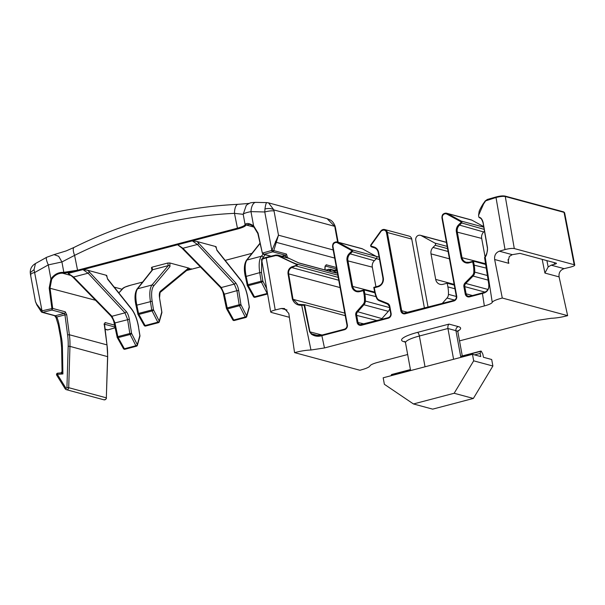 <?xml version="1.0" encoding="UTF-8"?>
<svg xmlns="http://www.w3.org/2000/svg" width="605" height="605" viewBox="0 0 605 605"><rect width="100%" height="100%" fill="white"/><g stroke="black" fill="none" stroke-linecap="round" stroke-linejoin="round"><path stroke-width="0.91" d="M407.664 354.515L377.845 362.35C373.179 363.613 370.547 364.807 369.95 365.919A14.951 2.843 -10.4 0 1 362.35 369.557L359.914 370.252L294.559 352.624L288.804 313.435L284.418 308.505L281.37 308.474L275.222 309.972C271.305 311.023 269.989 311.84 271.282 312.422L289.371 317.3M375.932 286.785L372.325 267.153A6.746 6.148 105.1 0 1 374.329 260.717L376.484 258.577A1.346 1.233 -74.9 0 0 376.265 256.407L362.516 248.889A4.046 3.69 -74.9 0 0 361.775 248.595L337.356 242.008A4.046 3.69 105.1 0 1 338.097 242.302L351.853 249.82A1.346 1.233 105.1 0 1 352.065 251.99L349.909 254.13A6.746 6.148 -74.9 0 0 347.913 260.566L352.594 286.104A6.746 6.148 -74.9 0 0 356.92 291.02A6.746 6.148 -74.9 0 0 359.771 291.043M271.282 312.422L270.722 312.036L261.708 259.991C260.74 259.401 262.26 258.524 266.26 257.359L275.903 255.03L278.481 255.34C284.698 258.804 290.536 261.647 295.989 263.871L297.494 264.99L291.784 267.569C289.447 268.786 288.388 270.821 288.608 273.694L292.994 299.15L298.295 304.33L304.565 304.701L309.934 331.774L311.567 333.816L315.144 335.359L318.797 335.745M428.06 307.211L415.756 240.17A4.046 3.69 105.1 0 1 421.193 235.602L434.95 243.112A1.346 1.233 105.1 0 1 435.161 245.282L433.006 247.422A6.746 6.148 -74.9 0 0 431.01 253.866L435.691 279.404A6.746 6.148 -74.9 0 0 440.017 284.312A6.746 6.148 -74.9 0 0 442.966 284.312L447.216 283.201L447.889 286.883A33.714 30.749 105.1 0 1 448.456 294.348L456.344 296.48M461.585 356.761L460.95 356.526L460.738 357.411M453.584 359.287L447.934 328.507L419.378 336.017A23.595 4.485 169.6 0 0 405.509 342.793L404.722 341.462M413.449 403.958L454.158 393.265L473.677 360.83L472.482 354.318L383.177 377.792L384.372 384.304L413.449 403.958L432.666 409.139L473.367 398.445L492.886 366.017L491.691 359.506L483.425 357.275L482.843 354.129L481.459 351.535A1.346 0.492 -104.7 0 0 480.907 351.051L461.123 356.247M472.482 354.318L480.756 356.549L480.173 353.411L480.703 351.331A1.346 0.492 -104.7 0 1 480.907 351.051M502.286 298.031L567.641 315.659L559.096 276.893L544.916 273.067L548.16 266.956L551.17 265.164L554.498 264.294C556.245 263.788 556.812 263.402 556.207 263.13L519.975 253.366L512.276 254.675L509.289 256.475L508.185 261.458L508.835 263.334L494.656 259.507L502.286 298.031L499.851 298.719A14.951 2.843 169.6 0 0 492.251 302.364C491.653 303.476 489.022 304.67 484.355 305.933L482.427 293.47L469.586 296.851A4.046 3.69 105.1 0 1 465.222 293.901L463.906 286.74A4.046 3.69 105.1 0 1 465.079 282.906L472.384 275.509A4.719 4.303 -74.9 0 0 473.836 272.053A33.041 30.137 -74.9 0 0 473.276 264.937L472.717 261.904L473.473 261.163L474.154 264.846A33.714 30.749 105.1 0 1 474.721 272.106L487.396 275.525M559.096 276.893C558.604 272.757 560.275 270.012 564.102 268.658L570.25 267.16C574.168 266.109 575.484 265.293 574.19 264.71L514.288 248.557C512.125 248.201 509.032 248.542 505.024 249.57L496.009 197.51L485.142 201.019L487.32 199.461L496.206 196.935C499.813 196.005 502.589 195.702 504.547 196.02M330.164 269.195L331.147 269.55A3.373 1.399 118.7 0 0 328.969 271.025M479.001 217.233L479.689 217.482C481.096 217.785 482.245 219.426 483.123 222.421L487.517 247.876C487.267 252.678 486.503 255.741 485.21 257.049L492.251 302.364M485.369 201.329L483.622 203.87L478.57 215.32L479.137 211.538C479.092 210.782 482.631 204.309 483.675 203.144L485.142 201.019L487.32 199.461M505.024 249.57L499.337 251.188C495.798 252.618 494.232 255.393 494.656 259.507M459.52 340.88L537.724 320.325L551.231 318.275A14.951 2.843 -10.4 0 0 565.01 316.294L567.641 315.659M472.717 261.904L469.072 262.857A7.419 6.768 105.1 0 1 461.078 257.45L456.389 231.912A7.419 6.768 105.1 0 1 458.59 224.833L460.745 222.693A0.673 0.613 -74.9 0 0 460.639 221.604L446.891 214.094A3.373 3.078 -74.9 0 0 442.353 217.898L456.714 296.14A4.046 3.69 105.1 0 1 453.788 301.003L405.184 313.776A4.046 3.69 105.1 0 1 400.82 310.826L386.466 232.592A3.373 3.078 -74.9 0 0 381.014 231.405L371.16 245.123A0.673 0.613 -74.9 0 0 371.44 246.167L374.147 247.029A7.419 6.768 105.1 0 1 378.624 252.353L383.313 277.892A7.419 6.768 105.1 0 1 377.943 286.808L374.298 287.768L374.858 290.801A33.041 30.137 -74.9 0 0 376.915 297.728A4.719 4.303 -74.9 0 0 379.199 300.027L387.578 303.4A4.046 3.69 105.1 0 1 389.786 306.221L391.102 313.382A4.046 3.69 105.1 0 1 388.176 318.245L361.442 325.271A4.046 3.69 105.1 0 1 357.079 322.321L355.763 315.16A4.046 3.69 105.1 0 1 356.784 311.492L363.212 304.232A4.719 4.303 -74.9 0 0 364.475 300.995A33.041 30.137 -74.9 0 0 363.923 293.675L363.363 290.642L359.718 291.602A7.419 6.768 105.1 0 1 351.724 286.195L347.036 260.657A7.419 6.768 105.1 0 1 349.236 253.578L351.392 251.43A0.673 0.613 -74.9 0 0 351.286 250.349L337.529 242.832A3.373 3.078 -74.9 0 0 333 246.643L347.361 324.877A4.046 3.69 105.1 0 1 344.434 329.74L321.86 335.677L324.477 347.951L484.355 305.933M324.477 347.951L310.97 350.008A14.951 2.843 169.6 0 0 297.191 351.989L294.559 352.624M411.755 239.088A4.046 3.69 -74.9 0 0 409.161 236.139L384.742 229.552A4.046 3.69 105.1 0 1 387.336 232.501L411.755 239.088L424.43 308.164M454.257 285.099L447.216 283.201M483.66 226.588L471.87 220.152A4.046 3.69 -74.9 0 0 471.129 219.849L446.717 213.27A4.046 3.69 105.1 0 1 447.45 213.565L461.207 221.075A1.346 1.233 105.1 0 1 461.418 223.245L459.271 225.393A6.746 6.148 -74.9 0 0 457.267 231.828L461.955 257.367A6.746 6.148 -74.9 0 0 466.273 262.283A6.746 6.148 -74.9 0 0 469.125 262.305M485.097 257.012L481.678 238.415A6.746 6.148 105.1 0 1 483.682 231.972L484.454 231.208M485.656 264.445L473.473 261.163L469.17 262.283L473.329 261.201M487.517 247.876L487.35 248.012C488.099 250.841 486.125 255.083 485.233 256.77L485.233 256.77A0.673 0.643 -163.1 0 0 485.21 257.049L484.855 257.314M483.123 222.421L487.403 248.058L483.017 222.595C482.238 219.872 481.277 218.367 480.12 218.072A0.673 0.628 109.8 0 0 480.12 218.072L478.865 217.21L478.57 215.327M275.903 255.03L277.725 255.038L288.645 258.101A3.373 1.301 118.5 0 0 288.524 258.055L287.791 257.76M345.236 315.666L304.565 304.701L304.096 305.253L301.698 305.283C297.282 305.472 294.174 303.43 292.389 299.165L288.018 273.702C287.791 270.533 289.001 268.265 291.648 266.903L297.516 264.967L277.967 255.839L275.804 255.575L266.208 257.911L275.222 309.972M374.843 292.797L364.119 289.901L364.8 293.584A33.714 30.749 105.1 0 1 365.367 301.056L389.605 307.597M454.642 300.103L447.012 298.046L442.195 303.491M447.012 298.046A5.392 4.923 -74.9 0 0 448.456 294.348M389.726 308.255A5.392 4.923 105.1 0 1 388.327 311.341L363.915 304.754L357.487 312.014A3.373 3.078 -74.9 0 0 356.64 315.076L357.956 322.238A3.373 3.078 -74.9 0 0 361.495 324.719M381.332 319.493A3.373 3.078 105.1 0 1 381.906 318.601L388.327 311.341M310.97 350.008L301.698 305.283A0.673 0.401 -85.8 0 0 301.298 304.807M564.609 212.733L564.049 212.363A0.673 0.613 -74.9 0 0 563.618 211.871L564.609 212.733L574.75 265.088L574.19 264.71L564.049 212.363L505.273 196.512C503.11 196.149 500.017 196.481 496.009 197.51L496.206 196.935M337.068 271.146L331.994 270.012A3.373 1.399 118.7 0 0 329.959 271.297M331.994 270.012C335.964 272.235 337.363 273.256 336.191 273.059A3.373 3.078 -74.9 0 0 335.571 272.81L298.416 262.789A3.373 3.078 -74.9 0 0 298.401 262.782L289.5 258.562A3.373 1.301 118.5 0 0 289.387 258.516L278.481 255.34L277.967 255.839M288.744 258.169A3.373 1.301 118.5 0 0 288.645 258.101L289.5 258.562A3.373 1.301 118.5 0 1 289.598 258.637M336.191 273.059L299.029 263.039A3.373 3.078 -74.9 0 0 298.416 262.789M405.237 342.044L403.822 341.666A26.968 5.12 -10.4 0 1 417.45 332.402L449.039 324.099C448.055 325.006 447.685 326.473 447.934 328.507L455.943 330.67L460.798 357.147M484.613 257.443L488.855 284.66L488.78 287.587C488.227 290.226 486.647 292.041 484.03 293.024L482.427 293.47L482.525 292.896L484.189 292.427L469.677 296.268L482.48 292.918M344.434 329.74L344.525 329.165L321.958 335.094L321.86 335.677L320.166 336.093C317.05 336.622 314.139 335.994 311.424 334.202L309.609 331.767L304.096 305.253M275.804 255.575L275.857 255.023L266.26 257.359L266.208 257.911C262.29 258.963 260.974 259.787 262.26 260.377M479.689 217.482A0.673 0.628 109.8 0 0 480.09 218.065C480.862 217.83 481.814 219.328 482.964 222.549L483.017 222.595M484.839 257.639A0.673 0.635 -132 0 1 485.029 257.08L485.233 256.77M374.298 287.768L373.837 287.352L374.298 287.768L373.837 287.352L377.996 286.256M363.363 290.642L364.119 289.901L359.816 291.02L363.976 289.939M311.424 334.202L311.567 333.816L318.714 335.745M303.529 305.298L303.105 304.829M291.648 266.903L291.784 267.569L338.732 280.236M296.095 265.308A0.673 0.552 81.6 0 1 295.981 265.981L338.21 277.37M487.116 200.036L487.259 199.461L496.145 196.935L504.842 196.02A0.673 0.613 -74.9 0 1 505.273 196.512L514.288 248.557M337.802 275.146L295.989 263.871A0.673 0.522 110.1 0 1 296.231 264.279M391.17 375.69L391.397 374.805A1.346 0.492 -104.7 0 1 391.601 374.525L410.424 369.572M454.158 393.265L473.367 398.445M473.677 360.83L492.886 366.017M480.173 353.411L474.562 354.885M30.25 272.643C30.159 268.658 31.899 265.625 35.461 263.538L34.054 269.626L30.25 272.643L30.469 274.451L35.453 301.608L36.761 304.277L41.942 310.841L52.703 308.429L51.879 308.497L49.194 288.041L50.911 279.011C54.034 274.587 57.997 272.371 62.784 272.363A14.951 2.843 -10.4 0 1 63.828 272.326L77.334 270.269L237.213 228.251C241.879 226.981 244.511 225.794 245.108 224.682A14.951 2.843 -10.4 0 1 245.267 224.402C246.537 222.814 249.305 223.26 253.571 225.748L258.07 233.144L262.388 253.276L263.432 254.259L264.128 254.281L262.388 253.276L262.714 253.019L271.902 250.41L278.481 235.194L273.755 250.621L286.452 254.047L287.322 257.012L285.552 256.875L285.462 255.249L272.764 251.831L264.128 254.281L271.131 256.172M324.945 267.266L326.208 264.771L336.403 267.516M338.135 242.219L335.48 227.76L334.663 226.323L273.906 209.935L274.035 210.963C271.864 210.608 268.779 210.948 264.771 211.977L264.952 208.937C265.595 204.52 266.276 202.425 266.994 202.66M272.704 251.846A1.346 0.597 74.1 0 1 271.827 250.425L264.771 211.977L250.977 211.621C246.401 212.506 243.815 213.406 243.202 214.321L234.475 213.353A10.111 3.978 -92.6 0 1 238.022 204.324C181.19 207.031 126.551 221.385 74.09 247.4L66.195 250.909L54.034 254.622L58.677 256.293L61.922 261.965L48.317 264.892L34.969 272.379C31.052 273.43 29.736 274.246 31.021 274.829M262.411 253.17L257.791 233.401L253.51 226.353L249.804 224.387L246.038 224.962L254.448 227.23M118.814 292.888L122.112 289.258A14.278 2.715 169.6 0 0 122.263 288.993C122.891 287.821 125.658 286.573 130.551 285.242L142.606 282.074L130.551 285.242M167.744 263.039L151.885 267.206L151.613 267.765L151.885 267.206L152.694 269.709L137.592 288.782C135.558 291.799 135.286 297.191 136.775 304.95L138.553 313.443L151.749 309.979L150.388 301.373C149.261 293.516 149.798 288.056 152.006 284.993L137.592 288.782A1.346 1.218 38.4 0 0 136.987 289.167L152.089 270.102A1.346 1.218 38.4 0 1 152.694 269.709L168.311 265.603L167.744 263.039L169.839 262.978L169.982 266.548L153.678 285.938C151.613 288.797 151.099 293.894 152.142 301.229L153.504 309.836L159.244 321.104L161.769 312.067L159.546 297.97C159.07 294.544 159.365 292.291 160.416 291.202L188.647 268.045L169.839 262.978M188.647 268.045L191.15 269.316L200.353 266.896M245.267 224.402A0.673 0.65 36.8 0 0 246.038 224.962A14.278 2.715 169.6 0 0 245.887 225.226C245.259 226.399 242.492 227.646 237.599 228.977L192.382 240.858L197.124 241.539L235.519 282.664C237.024 284.441 238.083 287.057 238.695 290.521L240.926 304.618L246.666 315.893L249.199 306.848L247.838 298.25C246.545 290.846 244.307 285 241.115 280.728L216.945 250.417L215.924 246.613L197.124 241.539M215.924 246.613L215.66 247.173M223.6 294.491L223.495 294.416C223.2 292.207 222.141 289.84 220.311 287.315L181.923 248.058L177.613 244.738L83.029 269.596L87.77 270.284L126.158 311.401C127.663 313.178 128.729 315.802 129.341 319.266L131.572 333.363L137.312 344.631L139.846 335.594L138.484 326.987C137.191 319.584 134.953 313.745 131.761 309.465L107.592 279.162L106.571 275.351L87.77 270.284M106.571 275.351L106.306 275.91M72.57 276.795L68.183 273.43L73.56 277.014L111.948 316.271L114.92 322.73L117.839 336.652L129.818 333.506L127.587 319.402L124.97 312.846L111.948 316.271A1.346 1.044 -44.4 0 1 110.957 316.052L72.57 276.795A1.346 1.044 -44.4 0 0 73.56 277.014L88.088 273.195L82.961 269.618L74.748 271.698L63.54 273.15A14.278 2.715 169.6 0 0 62.542 273.188C58.133 273.15 54.503 275.222 51.659 279.404L50.026 288.003L52.696 308.391M265.119 254.713L261.927 259.205M261.693 259.9L261.496 272.492L262.857 281.098L266.654 288.547M261.496 272.492L259.742 272.636C258.615 264.778 259.152 259.318 261.36 256.248L246.946 260.037C244.919 263.054 244.639 268.446 246.129 276.213L247.906 284.705L261.103 281.234L259.742 272.636L245.343 276.629C243.77 269.611 244.102 264.211 246.341 260.43L246.341 260.43A1.346 1.218 38.4 0 1 246.946 260.037L260.089 243.444M237.599 228.977L234.475 213.353A449.485 409.978 -74.9 0 0 74.596 255.37L61.922 261.965L63.828 272.326A0.673 0.424 88.6 0 1 63.54 273.15M264.952 208.937C268.809 208.128 271.796 208.46 273.906 209.935L268.552 202.872L327.086 218.655L334.663 226.323L335.049 225.998C332.508 219.933 329.702 219.789 327.078 218.655L326.829 218.587M268.552 202.872L266.888 202.614M249.804 224.387L253.465 226.33L253.571 225.748L250.977 211.621A10.111 4.802 -89.7 0 1 255.817 202.38L253.034 202.478C251.09 202.985 251.098 201.904 246.296 205.261L246.371 205.193M245.887 225.226A0.673 0.658 20.9 0 1 245.108 224.682L243.202 214.321L246.296 205.261M34.054 269.626L42.025 310.826A1.346 0.378 -103.7 0 0 42.69 312.301L55.32 315.734L56.772 317.005L56.182 317.761M54.042 254.622L46.714 257.269A10.111 2.284 61.7 0 0 48.317 264.892L50.911 279.011L51.659 279.404M77.712 270.995L74.596 255.37A10.111 3.222 -116.5 0 1 74.09 247.4M200.361 266.911L186.635 270.518L191.089 269.338L188.609 269.331L187.119 270.117A1.346 1.233 -129.6 0 0 187.482 268.794M238.695 290.521L236.941 290.665L234.324 284.108L197.442 244.45L192.314 240.873L177.673 244.722L182.914 248.269L221.301 287.526L224.273 293.992L227.193 307.915L239.172 304.761L236.941 290.665L223.495 294.416L226.406 308.331L227.193 307.915A1.346 0.492 75.3 0 0 227.518 308.875L233.749 320.015L245.237 316.997A1.346 0.696 -27 0 0 246.666 315.893A1.346 1.044 -164.4 0 1 246.749 316.544L249.275 307.499A1.346 1.044 -164.4 0 0 249.199 306.848L249.26 307.007M253.465 296.344A1.346 0.681 -29.2 0 0 253.495 296.647A1.346 0.681 -29.2 0 0 254.463 296.813L267.168 293.47A1.346 0.696 -27 0 0 267.486 293.365M267.584 293.947A1.346 0.492 -104.7 0 1 267.168 293.47L261.428 282.202A1.346 0.696 -27 0 0 262.857 281.098L261.103 281.234A1.346 0.492 -104.7 0 0 261.428 282.202L248.232 285.666L254.463 296.813A1.346 0.492 75.3 0 0 254.909 297.289A1.346 0.492 75.3 0 0 255.015 297.297L267.591 293.992M245.456 276.704L247.233 285.205A1.346 0.681 -29.2 0 0 247.263 285.507A1.346 0.681 -29.2 0 0 248.232 285.666A1.346 0.492 75.3 0 1 247.906 284.705L247.12 285.121A1.346 1.346 0 0 0 247.263 285.507L253.495 296.647A1.346 1.346 0 0 0 255.015 297.297M216.091 246.779L216.779 249.865A1.346 0.991 141.4 0 1 216.945 250.417M239.497 305.722A1.346 0.696 -27 0 0 240.926 304.618L239.172 304.761A1.346 0.492 -104.7 0 0 239.497 305.722L227.518 308.875A1.346 0.681 -29.2 0 1 226.55 308.716A1.346 0.681 -29.2 0 1 226.512 308.406L226.406 308.331A1.346 1.346 0 0 0 226.55 308.716L232.781 319.856A1.346 0.681 -29.2 0 0 233.749 320.015A1.346 0.492 75.3 0 0 234.196 320.499A1.346 0.492 75.3 0 0 234.301 320.499L245.789 317.481A1.346 0.492 -104.7 0 1 245.683 317.481A1.346 0.492 -104.7 0 1 245.237 316.997L239.497 305.722M191.974 240.14L192.375 240.858L191.929 240.155M232.751 319.553A1.346 0.681 -29.2 0 0 232.781 319.856A1.346 1.346 0 0 0 234.301 320.499M177.288 244.004L177.605 244.738L177.242 244.012M191.203 269.316L191.278 268.741M159.576 298.144L161.883 312.142A1.346 1.346 0 0 1 161.853 312.717A1.346 1.044 -164.4 0 0 161.769 312.067L161.838 312.218M161.853 312.717L159.319 321.754A1.346 1.044 -164.4 0 0 159.244 321.104A1.346 0.696 -27 0 1 157.814 322.208L152.074 310.94A1.346 0.696 -27 0 0 153.504 309.836L151.749 309.979A1.346 0.492 -104.7 0 0 152.074 310.94L138.878 314.411L145.109 325.55L157.814 322.208A1.346 0.492 -104.7 0 0 158.26 322.692A1.346 0.492 -104.7 0 0 158.366 322.699L145.661 326.034A1.346 0.492 75.3 0 1 145.555 326.034A1.346 0.492 75.3 0 1 145.109 325.55A1.346 0.681 -29.2 0 1 144.141 325.392A1.346 1.346 0 0 0 145.661 326.034M153.678 285.938A1.346 1.21 40.1 0 0 152.006 284.993L168.311 265.603A1.346 1.21 40.1 0 1 169.982 266.548M144.111 325.082A1.346 0.681 -29.2 0 0 144.141 325.392L137.91 314.245A1.346 0.681 -29.2 0 0 138.878 314.411A1.346 0.492 75.3 0 1 138.553 313.443L137.766 313.866A1.346 1.346 0 0 0 137.91 314.245A1.346 0.681 -29.2 0 1 137.872 313.942L135.989 305.374L152.142 301.229M106.737 275.525L107.425 278.602A1.346 0.991 141.4 0 1 107.592 279.162M138.515 327.169L139.952 335.669A1.346 1.346 0 0 1 139.921 336.244A1.346 1.044 -164.4 0 0 139.846 335.594L139.906 335.745M139.921 336.244L137.388 345.281A1.346 1.044 -164.4 0 0 137.312 344.631A1.346 0.696 -27 0 1 135.883 345.735L130.143 334.467A1.346 0.696 -27 0 0 131.572 333.363L129.818 333.506A1.346 0.492 -104.7 0 0 130.143 334.467L118.164 337.613L124.396 348.76L135.883 345.735A1.346 0.492 -104.7 0 0 136.329 346.219A1.346 0.492 -104.7 0 0 136.435 346.226L124.948 349.244A1.346 0.492 75.3 0 1 124.842 349.244A1.346 0.492 75.3 0 1 124.396 348.76A1.346 0.681 -29.2 0 1 123.428 348.593A1.346 1.346 0 0 0 124.948 349.244M82.62 268.877L82.961 269.618L82.575 268.892M123.397 348.291A1.346 0.681 -29.2 0 0 123.428 348.593L117.196 337.454A1.346 0.681 -29.2 0 0 118.164 337.613A1.346 0.492 75.3 0 1 117.839 336.652L117.052 337.076A1.346 1.346 0 0 0 117.196 337.454A1.346 0.681 -29.2 0 1 117.158 337.151L114.133 323.153L129.341 319.266M36.761 304.277A1.346 0.945 144.3 0 0 36.86 304.973L35.453 301.608M41.306 311.719L41.942 310.841A1.346 0.401 -103.8 0 0 42.63 312.316A1.346 1.233 105.1 0 1 41.306 311.719M271.902 250.41L273.755 250.621A1.346 1.233 105.1 0 1 272.764 251.831A1.346 0.582 74.3 0 1 271.902 250.41M275.426 241.554A1.346 0.461 30.1 0 1 276.205 242.302L334.663 258.07M62.784 272.363A0.673 0.378 87.2 0 1 62.542 273.188L71.216 275.532M258.07 233.144L257.73 233.356L253.51 226.353M130.65 285.22L124.985 287.125L122.77 288.593A0.673 0.658 -158.9 0 1 122.77 288.593L122.535 289.009A0.673 0.65 -143.2 0 1 122.112 289.258L114.224 287.125M325.059 269.974L325.104 265.981M262.729 253.087L264.128 254.281M104.362 325.066L105.051 322.548L114.542 325.104M56.832 375.281A1.346 0.424 -31.9 0 1 56.726 375.213A1.346 0.424 -31.9 0 1 57.339 374.351L65.801 387.964A0.673 0.613 -74.9 0 0 66.936 387.563L68.183 346.249A66.074 60.266 -74.9 0 0 67.609 334.852L64.954 314.857L66.709 314.751L65.295 311.825L52.703 308.429L51.962 310.047L51.879 308.497M62.421 347.194L61.604 347.361L62.05 371.667L62.905 373.958L62.421 347.194A55.289 50.427 105.1 0 0 61.476 337.726L59.071 324.613A35.06 31.982 105.1 0 0 56.772 317.005L64.954 314.857L64.304 313.375L51.962 310.047L42.69 312.301M57.846 373.164A1.346 0.529 85.9 0 0 57.77 373.156L57.77 373.156A1.346 0.529 85.9 0 0 57.339 374.351L62.905 373.958L60.893 372.93L57.846 373.164M287.027 310.002L281.37 308.474M351.392 251.43L376.484 258.577M370.676 245.819A1.346 1.233 105.1 0 1 370.895 244.866M371.16 245.123L370.88 244.806L380.749 231.148M460.745 222.693L484.136 229.371M447.564 248.625L435.161 245.282M425.028 366.796L419.378 336.017A3.373 1.225 75.3 0 0 417.45 332.402M462.28 355.944L457.887 332.001A23.595 4.485 169.6 0 0 455.943 330.67A3.373 3.078 -74.9 0 1 458.378 326.617A26.968 5.12 -10.4 0 1 457.902 331.094M544.916 273.067L542.186 259.356M546.897 260.626L548.16 266.956M554.498 264.294L554.248 262.608M449.039 324.099L458.378 326.617M380.802 231.08A4.046 3.69 105.1 0 1 384.742 229.552L380.802 231.08M445.658 242.212L421.193 235.602M444.872 241.887L445.613 242.181A4.046 3.69 -74.9 0 0 444.872 241.887L420.452 235.3M447.155 246.401L434.95 243.112M448.086 251.491L433.006 247.422M449.439 258.834L431.01 253.866M454.121 284.373L435.691 279.404M454.93 288.782L447.889 286.883M441.998 218.034A4.046 3.69 105.1 0 1 446.717 213.27C441.801 213.164 442.119 215.924 441.96 218.095L456.359 296.276M471.87 220.152L447.45 213.565L446.891 214.094M483.758 227.162L461.207 221.075L460.639 221.604M483.682 231.972L458.59 224.833M481.678 238.415L456.389 231.912M485.55 263.727L461.078 257.45M486.231 268.106L473.276 264.937M299.029 263.039L289.387 258.516M340.078 287.572L288.018 273.702M344.767 313.11L292.389 299.165M322.102 335.057L309.609 331.767M379.509 259.507L376.393 258.668M332.644 246.779A4.046 3.69 105.1 0 1 337.356 242.008C332.447 241.909 332.765 244.662 332.606 246.832L347.005 325.014M362.516 248.889L338.097 242.302L337.529 242.832M376.265 256.407L351.853 249.82L351.286 250.349M374.329 260.717L349.236 253.578M372.325 267.153L347.036 260.657M374.676 292.064L351.724 286.195M375.992 296.609L363.923 293.675M376.575 297.993A33.714 30.749 105.1 0 1 374.518 291.035L376.62 298.099A5.392 4.923 105.1 0 0 379.206 300.715L387.593 304.096L379.229 300.73L379.199 300.027M374.503 290.937L373.86 287.435M378.095 286.233A6.746 6.148 -74.9 0 0 382.973 278.126L382.92 278.088C383.245 282.21 381.619 284.925 378.042 286.233L378.095 286.233M382.957 278.028L378.231 252.55L382.92 278.088L383.313 277.892M378.269 252.489A6.746 6.148 -74.9 0 0 374.215 247.748L371.508 246.878A1.346 1.233 105.1 0 1 370.691 245.91M320.166 336.093L320.196 335.533L344.479 329.188M361.442 325.271L361.54 324.688L388.221 317.693M405.184 313.776L405.282 313.193L453.841 300.451M386.466 232.592L387.336 232.501L401.697 310.736L408.08 312.46M453.931 300.42A3.373 3.078 -74.9 0 0 456.374 296.367L456.321 296.329C456.563 298.235 455.746 299.596 453.879 300.42L453.931 300.42M400.82 310.826L401.697 310.736A3.373 3.078 -74.9 0 0 405.237 313.216M344.578 329.165A3.373 3.078 -74.9 0 0 347.02 325.112L346.96 325.074C347.202 326.972 346.393 328.341 344.525 329.165L344.578 329.165M472.475 295.535L466.092 293.811A3.373 3.078 -74.9 0 0 469.639 296.291M485.029 292.117L464.784 286.649L466.092 293.811L465.222 293.901M487.917 289.432L465.759 283.458A3.373 3.078 -74.9 0 0 464.784 286.649L463.906 286.74M488.114 280.123L473.065 276.062L465.759 283.458L465.079 282.906M389.431 306.357A3.373 3.078 -74.9 0 0 387.608 304.103L389.446 306.455L390.747 313.519M388.319 317.67A3.373 3.078 -74.9 0 0 390.762 313.617L390.709 313.579C390.943 315.477 390.134 316.838 388.266 317.663L388.319 317.67M364.339 323.955L357.079 322.321M377.119 320.597L355.763 315.16M381.906 318.601L356.784 311.492M473.836 272.053L474.721 272.106A5.392 4.923 105.1 0 1 473.065 276.062L472.384 275.509M364.475 300.995L365.367 301.056A5.392 4.923 105.1 0 1 363.915 304.754L363.212 304.232M508.018 259.628L508.835 263.334M564.102 268.658L551.17 265.164M512.276 254.675L499.337 251.188M328.644 269.248A3.373 1.225 75.3 0 0 328.379 269.248A3.373 1.225 75.3 0 0 327.781 270.707M404.874 341.583A3.373 3.078 -74.9 0 0 403.822 341.666M484.03 293.024L484.189 292.427C486.647 291.542 488.167 289.855 488.742 287.375L488.825 284.705L484.59 257.617M469.586 296.851L469.677 296.268L468.255 296.268M469.072 262.857L469.17 262.283L466.273 262.283M442.353 217.898L441.96 218.095L456.321 296.329L456.714 296.14M453.788 301.003L453.879 300.42L403.853 313.193M381.014 231.405L380.734 231.087L370.88 244.806L370.638 245.872L371.5 246.878L374.208 247.74C376.325 248.474 377.664 250.069 378.231 252.55L378.624 252.353M371.44 246.167L371.5 246.878M374.147 247.029L374.208 247.74M377.943 286.808L378.042 286.233L373.799 287.345M374.858 290.801L374.465 290.997L373.792 287.36M376.915 297.728L376.56 298.061L379.214 300.723M387.578 303.4L387.593 304.096M389.786 306.221L389.393 306.41L390.709 313.579L391.102 313.382M388.176 318.245L388.266 317.663L360.111 324.688M359.718 291.602L359.816 291.02L356.92 291.02M333 246.643L332.606 246.832L346.96 325.074L347.361 324.877M315.167 335.367L322.011 335.094M480.703 351.331L460.95 356.526M410.462 369.791L391.397 374.805M287.322 257.012A33.714 30.749 -74.9 0 0 287.307 257.624M324.953 269.943A33.714 30.749 105.1 0 1 324.945 267.16M333.173 249.948L278.481 235.194L274.035 210.963M337.62 242.076L334.92 227.382M225.166 260.377L251.96 253.336L225.173 260.392M68.183 273.43L74.748 271.698L74.506 270.942M95.529 300.277L49.194 288.041M66.709 314.751L69.371 334.746L106.994 344.895L104.332 324.893M107.577 356.632L69.961 346.37L68.713 387.684L106.336 397.833L107.584 356.519A67.42 61.498 -74.9 0 0 106.994 344.895L104.476 323.736L103.962 324.099M67.609 334.852L69.371 334.746A67.42 61.498 105.1 0 1 69.961 346.37L68.183 346.249M103.954 399.814A2.019 1.845 -74.9 0 0 106.336 397.833L106.442 397.893C106.465 398.929 105.633 399.565 103.954 399.814L66.331 389.665A2.019 1.845 105.1 0 1 65.302 388.894A1.346 0.424 -31.9 0 1 65.189 388.818A1.346 0.424 -31.9 0 1 65.801 387.964M66.936 387.563L68.713 387.684A2.019 1.845 105.1 0 1 66.331 389.665L65.189 388.818L56.726 375.213A1.346 1.346 0 0 1 57.77 373.156L60.893 372.93L62.05 371.667M126.158 311.401A1.346 1.051 -42.9 0 1 124.97 312.846L88.088 273.195A1.346 1.051 -42.9 0 0 89.283 271.751M263.031 257.193A1.346 1.21 40.1 0 0 261.36 256.248L263.13 254.145M235.519 282.664A1.346 1.051 -42.9 0 1 234.324 284.108L221.301 287.526A1.346 1.044 -44.4 0 1 220.311 287.315M198.637 243.013A1.346 1.051 -42.9 0 1 197.442 244.45L182.914 248.269A1.346 1.044 -44.4 0 1 181.923 248.058M216.779 249.865L240.949 280.168A1.346 0.991 141.4 0 1 241.115 280.728M187.119 270.117L160.053 292.525A1.346 1.233 -129.6 0 0 160.416 291.202M160.053 292.525L159.546 297.97M136.095 305.449L135.989 305.374C134.416 298.348 134.749 292.949 136.987 289.167M107.425 278.602L131.595 308.905A1.346 0.991 141.4 0 1 131.761 309.465M131.595 308.905C134.953 313.405 137.29 319.455 138.598 327.063L138.484 326.987M114.247 323.229L114.133 323.153C113.846 320.945 112.78 318.578 110.957 316.052M262.388 253.276L257.791 233.401M122.77 288.593A0.673 0.658 -158.9 0 1 122.263 288.993M334.255 270.291L336.796 269.671L334.308 270.299M336.683 269.066L325.301 265.996M325.324 265.943A1.346 1.233 -74.9 0 0 326.208 264.771M281.938 256.18L285.462 255.249A1.346 1.233 105.1 0 0 286.452 254.047M285.545 257.148A35.06 31.982 105.1 0 1 285.552 256.875L285.031 257.012M108.076 329.801A1.346 0.597 -105.9 0 1 107.962 329.861A1.346 0.597 -105.9 0 1 107.834 329.869L115.109 327.797M114.95 327.033L104.408 324.189M104.998 329.135L107.834 329.869M104.431 323.94A1.346 1.233 -74.9 0 0 105.051 322.548M107.924 329.869A1.346 0.582 -105.7 0 1 107.894 329.884A1.346 0.582 -105.7 0 1 107.773 329.884A1.346 1.233 -74.9 0 1 107.183 329.884A1.346 1.346 0 0 0 107.894 329.884L115.116 327.827M107.017 345.069L107.69 356.579L106.329 397.946M36.86 304.973L41.2 311.651A1.346 1.346 0 0 0 42.04 312.316L54.73 315.734A1.346 1.233 105.1 0 0 55.32 315.734L64.304 313.375A1.346 1.233 105.1 0 0 65.295 311.825M59.071 324.613L58.277 324.998L60.681 338.112L61.604 347.361M61.476 337.726L60.681 338.112M62.096 371.954A1.346 1.233 105.1 0 1 60.939 372.937M410.613 370.585L405.509 342.793M337.046 271.04L330.413 269.255L325.331 270.049M379.078 257.14L376.197 256.369M458.151 330.474L457.887 332.001M304.496 304.693L298.295 304.33M504.842 196.02L563.618 211.871M335.48 227.76L335.049 225.998M266.85 202.614L255.817 202.38M249.54 203.371L238.022 204.324M46.714 257.269L35.461 263.538M246.341 260.43L260.021 243.157M240.949 280.168C244.314 284.66 246.643 290.71 247.952 298.325L249.313 306.924A1.346 1.346 0 0 1 249.275 307.499M245.789 317.481A1.346 1.346 0 0 0 246.749 316.544M158.366 322.699A1.346 1.346 0 0 0 159.319 321.754M152.006 270.246L151.454 267.667M136.435 346.226A1.346 1.346 0 0 0 137.388 345.281M122.535 289.009L118.852 292.926M263.425 254.251L270.821 256.248M107.183 329.884L105.02 329.301M54.631 315.704L56.068 317.678L58.277 324.998"/></g></svg>
